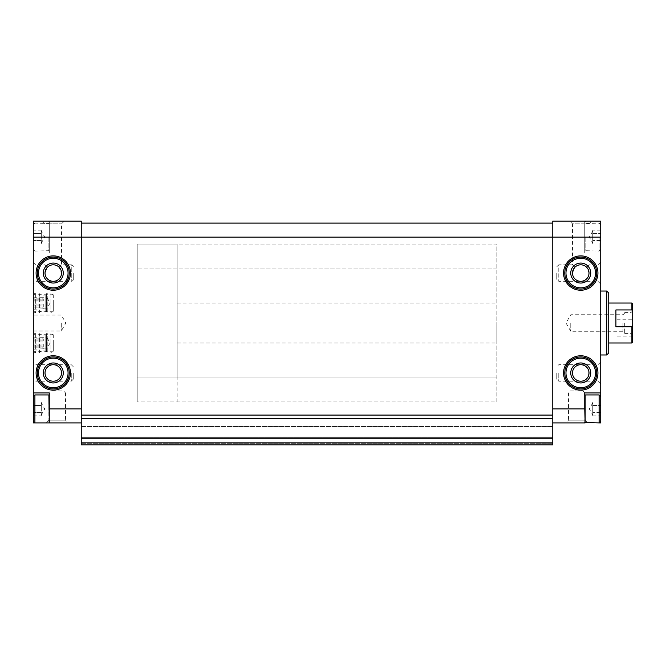 <?xml version="1.0" encoding="UTF-8"?>
<svg xmlns="http://www.w3.org/2000/svg" width="666" height="666" viewBox="0 0 666 666"><rect width="100%" height="100%" fill="white"/><g stroke="black" fill="none" stroke-linecap="round" stroke-linejoin="round"><path stroke-width="0.5" stroke-dasharray="3.33 2.5" d="M33.3 415.8L33.3 405.561L33.3 415.8M33.3 405.561L33.3 412.287L33.3 405.561M33.3 402.048L33.3 405.411L33.3 402.048M81.252 422.91L81.252 237.096L81.252 422.91L33.3 422.91L33.3 221.112L81.252 221.112L81.252 237.096L81.252 223.11L552.78 223.11L552.78 237.096L552.78 221.112L600.732 221.112L600.732 253.08L584.748 253.08L584.748 221.112L584.748 221.953L586.438 221.112M33.3 243.972L33.3 233.733L33.3 243.972M33.3 233.733L33.3 240.459L33.3 233.733M33.3 230.22L33.3 233.583L33.3 230.22M600.732 233.733L600.732 240.459L600.732 233.733M600.732 243.972L600.732 240.609L600.732 243.972M600.732 405.561L600.732 412.287L600.732 405.561M600.732 415.8L600.732 412.437L600.732 415.8M33.3 342.99L33.3 353.979L33.3 342.99M33.3 303.03L33.3 314.019L33.3 303.03M33.3 323.01L33.3 331.002L33.3 323.01M33.3 273.06L33.3 284.049L33.3 273.06M33.3 372.96L33.3 383.949L33.3 372.96M49.284 221.953L49.284 253.08L33.3 253.08L49.284 253.08L49.284 221.112L49.284 221.953L47.594 221.112M49.001 223.843L61.538 223.843L49.001 223.843M68.265 422.91L46.287 422.91L68.265 422.91L65.534 420.179L49.018 420.179L65.534 420.179L65.534 392.94L49.018 392.94L65.534 392.94L63.536 390.942L51.016 390.942L63.536 390.942M48.884 394.938L48.884 422.91L34.898 422.91L34.898 394.938M552.78 422.91L552.78 237.096L552.78 422.91L600.732 422.91L600.732 253.08L584.748 253.08L584.748 237.096L600.732 237.096L600.732 249.484L600.732 237.096M45.022 273.06C45.521 278.063 48.277 280.819 53.28 281.318C60.348 281.643 64.344 271.986 59.124 267.216C55.228 264.036 51.332 264.036 47.436 267.216L45.022 273.06C45.521 278.063 48.277 280.819 53.28 281.318C58.283 280.819 61.039 278.063 61.538 273.06L59.124 267.216C55.228 264.036 51.332 264.036 47.436 267.216L45.022 273.06A8.258 8.258 0 0 0 57.409 280.211A8.258 8.258 0 0 0 57.409 265.909A8.258 8.258 0 0 0 45.022 273.06M36.031 273.06L36.031 281.318L36.031 273.06M47.436 267.216L45.022 264.802L47.436 267.216M59.124 267.216L61.538 264.802L59.124 267.216M572.494 273.06C572.993 278.063 575.749 280.819 580.752 281.318C587.82 281.643 591.816 271.986 586.596 267.216C582.7 264.036 578.804 264.036 574.908 267.216L572.494 273.06C572.993 278.063 575.749 280.819 580.752 281.318C585.755 280.819 588.511 278.063 589.01 273.06L586.596 267.216C582.7 264.036 578.804 264.036 574.908 267.216L572.494 273.06A8.258 8.258 0 0 0 584.881 280.211A8.258 8.258 0 0 0 584.881 265.909A8.258 8.258 0 0 0 572.494 273.06M574.908 267.216L572.494 264.802L574.908 267.216M586.596 267.216L589.01 264.802L586.596 267.216M598.001 273.06L598.001 281.318L598.001 273.06M45.022 372.96C45.521 377.963 48.277 380.719 53.28 381.218C63.886 381.618 63.886 364.302 53.28 364.702C48.277 365.201 45.521 367.957 45.022 372.96C45.521 377.963 48.277 380.719 53.28 381.218C58.283 380.719 61.039 377.963 61.538 372.96C61.039 367.957 58.283 365.201 53.28 364.702C48.277 365.201 45.521 367.957 45.022 372.96A8.258 8.258 0 0 0 57.409 380.111A8.258 8.258 0 0 0 57.409 365.809A8.258 8.258 0 0 0 45.022 372.96M572.494 372.96C572.993 377.963 575.749 380.719 580.752 381.218C591.358 381.618 591.358 364.302 580.752 364.702C575.749 365.201 572.993 367.957 572.494 372.96C572.993 377.963 575.749 380.719 580.752 381.218C585.755 380.719 588.511 377.963 589.01 372.96C588.511 367.957 585.755 365.201 580.752 364.702C575.749 365.201 572.993 367.957 572.494 372.96A8.258 8.258 0 0 0 584.881 380.111A8.258 8.258 0 0 0 584.881 365.809A8.258 8.258 0 0 0 572.494 372.96M552.78 415.085L81.252 415.085L81.252 444.888L552.78 444.888L552.78 438.494L552.78 444.888L81.252 444.888L552.78 444.888L552.78 443.29L552.78 444.888L81.252 444.888L81.252 438.494L81.252 444.888L81.252 443.29L81.252 444.888L552.78 444.888L552.78 223.11M585.148 394.938L585.148 422.91L599.134 422.91L599.134 394.938M565.767 422.91L587.745 422.91L565.767 422.91L568.498 420.179L585.014 420.179L568.498 420.179L568.498 392.94L570.496 390.942L583.016 390.942L570.496 390.942M552.78 408.924L600.732 408.924L600.732 396.536L600.732 421.312L600.732 408.924L584.748 408.924L584.748 392.94L600.732 392.94M600.732 273.06L600.732 284.049L600.732 273.06M600.732 372.96L600.732 383.949L600.732 372.96M600.732 323.01L600.732 354.978L600.732 323.01M81.252 418.748L552.78 418.748M81.252 415.085L81.252 237.096L584.748 237.096L584.748 250.682L584.748 221.953M81.252 223.11L81.252 237.096L33.3 237.096M552.78 438.494L552.78 424.908L552.78 443.29L552.78 438.494L81.252 438.494L81.252 437.695L552.78 437.695L81.252 437.695L552.78 437.695L81.252 437.695L81.252 436.896L81.252 438.494L81.252 437.695L552.78 437.695L81.252 437.695L552.78 437.695L81.252 437.695L81.252 424.908L552.78 424.908L552.78 426.506L552.78 424.908L81.252 424.908L81.252 443.29L81.252 438.494L552.78 438.494M552.78 436.896L552.78 426.506L552.78 436.896L81.252 436.896L81.252 424.908L552.78 424.908L81.252 424.908L81.252 436.896L552.78 436.896M608.724 293.04L608.724 352.98M608.724 323.01L608.724 342.99L608.724 323.01M606.726 291.042L606.726 354.978M564.768 372.96A15.984 15.984 0 0 0 588.744 386.804A15.984 15.984 0 0 0 588.744 359.116A15.984 15.984 0 0 0 564.768 372.96A15.984 15.984 0 0 0 588.744 386.804A15.984 15.984 0 0 0 588.744 359.116A15.984 15.984 0 0 0 564.768 372.96A15.984 15.984 0 0 0 588.744 386.804A15.984 15.984 0 0 0 588.744 359.116A15.984 15.984 0 0 0 564.768 372.96A15.984 15.984 0 0 0 588.744 386.804A15.984 15.984 0 0 0 588.744 359.116A15.984 15.984 0 0 0 564.768 372.96M570.762 372.96A9.99 9.99 0 0 0 585.747 381.61A9.99 9.99 0 0 0 585.747 364.31A9.99 9.99 0 0 0 570.762 372.96M564.768 273.06A15.984 15.984 0 0 0 588.744 286.904A15.984 15.984 0 0 0 588.744 259.216A15.984 15.984 0 0 0 564.768 273.06A15.984 15.984 0 0 0 588.744 286.904A15.984 15.984 0 0 0 588.744 259.216A15.984 15.984 0 0 0 564.768 273.06A15.984 15.984 0 0 0 588.744 286.904A15.984 15.984 0 0 0 588.744 259.216A15.984 15.984 0 0 0 564.768 273.06A15.984 15.984 0 0 0 588.744 286.904A15.984 15.984 0 0 0 588.744 259.216A15.984 15.984 0 0 0 564.768 273.06M570.762 273.06A9.99 9.99 0 0 0 585.747 281.71A9.99 9.99 0 0 0 585.747 264.41A9.99 9.99 0 0 0 570.762 273.06M37.296 372.96A15.984 15.984 0 0 0 61.272 386.804A15.984 15.984 0 0 0 61.272 359.116A15.984 15.984 0 0 0 37.296 372.96A15.984 15.984 0 0 0 61.272 386.804A15.984 15.984 0 0 0 61.272 359.116A15.984 15.984 0 0 0 37.296 372.96A15.984 15.984 0 0 0 61.272 386.804A15.984 15.984 0 0 0 61.272 359.116A15.984 15.984 0 0 0 37.296 372.96A15.984 15.984 0 0 0 61.272 386.804A15.984 15.984 0 0 0 61.272 359.116A15.984 15.984 0 0 0 37.296 372.96M43.29 372.96A9.99 9.99 0 0 0 58.275 381.61A9.99 9.99 0 0 0 58.275 364.31A9.99 9.99 0 0 0 43.29 372.96M37.296 273.06A15.984 15.984 0 0 0 61.272 286.904A15.984 15.984 0 0 0 61.272 259.216A15.984 15.984 0 0 0 37.296 273.06A15.984 15.984 0 0 0 61.272 286.904A15.984 15.984 0 0 0 61.272 259.216A15.984 15.984 0 0 0 37.296 273.06A15.984 15.984 0 0 0 61.272 286.904A15.984 15.984 0 0 0 61.272 259.216A15.984 15.984 0 0 0 37.296 273.06A15.984 15.984 0 0 0 61.272 286.904A15.984 15.984 0 0 0 61.272 259.216A15.984 15.984 0 0 0 37.296 273.06M43.29 273.06A9.99 9.99 0 0 0 58.275 281.71A9.99 9.99 0 0 0 58.275 264.41A9.99 9.99 0 0 0 43.29 273.06M556.776 372.96L556.776 379.22L556.776 372.96M598.001 372.96L598.001 381.218L598.001 372.96M556.776 273.06L556.776 279.32L556.776 273.06M36.031 372.96L36.031 381.218L36.031 372.96M73.26 372.96L73.26 379.22L73.26 372.96M73.26 273.06L73.26 279.32L73.26 273.06M556.776 266.8L558.774 264.802L558.774 281.318L558.774 264.802L572.494 264.802L572.494 223.843L589.01 223.843L572.494 223.843L569.763 221.112M64.269 221.112L61.538 223.843L61.538 264.802L71.262 264.802L71.262 281.318L71.262 264.802C72.769 265.235 73.435 265.9 73.26 266.8M61.272 323.01L61.272 331.002L61.272 323.01M496.836 323.01L496.836 342.99L496.836 323.01M137.196 377.955L137.196 244.089L137.196 401.931L137.196 244.089L137.196 401.931L137.196 377.955L496.836 377.955L496.836 244.089L137.196 244.089L496.836 244.089L496.836 401.931L137.196 401.931L496.836 401.931L496.836 377.955L137.196 377.955L177.156 377.955L177.156 244.089L137.196 244.089L177.156 244.089L177.156 401.931L137.196 401.931L177.156 401.931L177.156 377.955L137.196 377.955M53.28 303.03L53.28 311.288L53.28 303.03M36.031 303.03L36.031 311.288L36.031 303.03M53.28 342.99L53.28 351.248L53.28 342.99M36.031 342.99L36.031 351.248L36.031 342.99M584.748 422.91L584.748 408.924M49.284 422.91L49.284 408.924L33.3 408.924L81.252 408.924M49.284 408.924L49.284 392.94L33.3 392.94M49.284 237.096L49.284 250.682L49.284 237.096M600.732 412.387L592.74 412.387L592.74 402.006L592.74 415.842L592.74 408.924L592.74 412.387L600.732 412.387M600.732 402.006L592.74 402.006M592.74 405.461L600.732 405.461L592.74 405.461M592.74 415.842L600.732 415.842M48.884 237.096L48.884 251.082L48.884 237.096M34.898 237.096L34.898 251.082L34.898 237.096M600.732 240.559L592.74 240.559L592.74 230.178L592.74 244.014L592.74 237.096L592.74 240.559L600.732 240.559M600.732 230.178L592.74 230.178M599.134 237.096L599.134 251.082L599.134 237.096M585.148 237.096L585.148 251.082L585.148 237.096M592.74 233.633L600.732 233.633L592.74 233.633M592.74 244.014L600.732 244.014M41.292 230.178L41.292 240.559L33.3 240.559L41.292 240.559L41.292 233.633L33.3 233.633L41.292 233.633L41.292 230.178L33.3 230.178M41.292 244.014L41.292 240.559L41.292 244.014L33.3 244.014M41.292 237.096L41.292 231.102L41.292 237.096M41.292 402.006L41.292 412.387L33.3 412.387L41.292 412.387L41.292 405.461L33.3 405.461L41.292 405.461L41.292 402.006L33.3 402.006M41.292 415.842L41.292 412.387L41.292 415.842L33.3 415.842M41.292 408.924L41.292 402.93L41.292 408.924M632.7 303.829L632.7 342.191M632.7 323.01L632.7 335.198L632.7 323.01M631.901 303.03L631.901 319.255L632.7 321.22M632.7 334.107L631.901 336.08L631.901 342.99M177.156 323.01L177.156 342.99L177.156 323.01M615.917 336.08L615.917 319.255L615.917 336.08L631.901 336.08M631.901 319.255L615.917 319.255M631.102 323.01L631.102 333.599L631.102 323.01M624.708 323.01L624.708 333.599L624.708 323.01M622.976 323.01L622.976 331.268L622.976 323.01M570.762 323.01L570.762 331.268L570.762 323.01M615.917 326.765L615.917 309.94M33.3 335.398L33.3 350.582L33.3 335.398L35.698 333L35.698 352.98L35.698 333L38.936 333L38.936 352.98L38.936 333L39.635 334.199L39.635 351.781L39.635 334.199L41.017 334.998L45.163 334.998L45.163 350.982L45.163 334.998L47.244 333L47.244 352.98L47.244 333L50.882 333L50.882 352.98L50.882 333L53.28 335.398L53.28 350.582L53.28 335.398M33.3 336.796L33.3 349.184L33.3 336.796L33.908 339.136L33.516 337.179L43.29 337.179L43.29 338.128L47.12 337.853L47.12 348.127L47.12 337.853L50.083 342.99L47.12 348.127L43.29 348.127M33.908 339.136L33.908 343.997L33.908 339.136L43.29 339.136L43.29 341.983L43.29 339.136L43.29 341.983L43.29 340.085L33.516 340.085L43.29 340.085L43.29 339.136L33.908 339.136M33.908 343.997L33.908 347.852L33.908 343.997L43.29 343.997L43.29 346.844L43.29 343.997L43.29 346.844L43.29 345.895L33.516 345.895L43.29 345.895L43.29 343.997L33.908 343.997M33.908 347.852L33.516 348.801L33.908 347.852L43.29 347.852L43.29 348.801L43.29 347.852L33.908 347.852M43.29 337.853L33.908 338.128L43.29 338.128L43.29 337.179M33.908 341.983L43.29 341.983L33.908 341.983M33.908 346.844L43.29 346.844L33.908 346.844M43.29 348.801L33.3 349.184M33.3 295.438L33.3 310.622L33.3 295.438L35.698 293.04L35.698 313.02L35.698 293.04L38.936 293.04L38.936 313.02L38.936 293.04L39.635 294.239L39.635 311.821L39.635 294.239L41.017 295.038L45.163 295.038L45.163 311.022L45.163 295.038L47.244 293.04L47.244 313.02L47.244 293.04L50.882 293.04L50.882 313.02L50.882 293.04L53.28 295.438L53.28 310.622L53.28 295.438M33.3 296.836L33.3 309.224L33.3 296.836L33.908 299.176L33.516 297.219L43.29 297.219L43.29 298.168L47.12 297.893L47.12 308.167L47.12 297.893L50.083 303.03L47.12 308.167L43.29 308.167M33.908 299.176L33.908 304.037L33.908 299.176L43.29 299.176L43.29 302.023L43.29 299.176L43.29 302.023L43.29 300.125L33.516 300.125L43.29 300.125L43.29 299.176L33.908 299.176M33.908 304.037L33.908 307.892L33.908 304.037L43.29 304.037L43.29 306.884L43.29 304.037L43.29 306.884L43.29 305.935L33.516 305.935L43.29 305.935L43.29 304.037L33.908 304.037M33.908 307.892L33.516 308.841L33.908 307.892L43.29 307.892L43.29 308.841L43.29 307.892L33.908 307.892M43.29 297.893L33.908 298.168L43.29 298.168L43.29 297.219M33.908 302.023L43.29 302.023L33.908 302.023M33.908 306.884L43.29 306.884L33.908 306.884M43.29 308.841L33.3 309.224M36.097 273.06A17.183 17.183 0 0 0 61.871 287.937A17.183 17.183 0 0 0 61.871 258.183A17.183 17.183 0 0 0 36.097 273.06M36.097 372.96A17.183 17.183 0 0 0 61.871 387.837A17.183 17.183 0 0 0 61.871 358.083A17.183 17.183 0 0 0 36.097 372.96M563.569 273.06A17.183 17.183 0 0 0 589.343 287.937A17.183 17.183 0 0 0 589.343 258.183A17.183 17.183 0 0 0 563.569 273.06M563.569 372.96A17.183 17.183 0 0 0 589.343 387.837A17.183 17.183 0 0 0 589.343 358.083A17.183 17.183 0 0 0 563.569 372.96M81.252 442.84L552.78 442.84M81.252 443.29L552.78 443.29L81.252 443.29M81.252 426.506L552.78 426.506L81.252 426.506M565.967 372.96A14.785 14.785 0 0 0 588.145 385.764A14.785 14.785 0 0 0 588.145 360.156A14.785 14.785 0 0 0 565.967 372.96M565.967 273.06A14.785 14.785 0 0 0 588.145 285.864A14.785 14.785 0 0 0 588.145 260.256A14.785 14.785 0 0 0 565.967 273.06M38.495 372.96A14.785 14.785 0 0 0 60.673 385.764A14.785 14.785 0 0 0 60.673 360.156A14.785 14.785 0 0 0 38.495 372.96M38.495 273.06A14.785 14.785 0 0 0 60.673 285.864A14.785 14.785 0 0 0 60.673 260.256A14.785 14.785 0 0 0 38.495 273.06M558.774 372.96L558.774 381.218L558.774 372.96M71.262 372.96L71.262 381.218L71.262 372.96M568.498 392.94L585.014 392.94L568.498 392.94M496.836 268.065L137.196 268.065L496.836 268.065M177.156 268.065L137.196 268.065L177.156 268.065M41.017 334.998L41.017 350.982L41.017 334.998M46.545 334.199L46.545 351.781L46.545 334.199M41.017 295.038L41.017 311.022L41.017 295.038M46.545 294.239L46.545 311.821L46.545 294.239M33.3 262.071L36.031 264.802L45.022 264.802L45.022 223.843L42.291 221.112M73.26 279.32C73.435 280.22 72.769 280.885 71.262 281.318L36.031 281.318L33.3 284.049M600.732 284.049L598.001 281.318L558.774 281.318L556.776 279.32M600.732 262.071L598.001 264.802L589.01 264.802L589.01 223.843L591.741 221.112M600.732 383.949L598.001 381.218L558.774 381.218L556.776 379.22M600.732 361.971L598.001 364.702L558.774 364.702L556.776 366.7M73.26 366.7L71.262 364.702L36.031 364.702L33.3 361.971M73.26 379.22L71.262 381.218L36.031 381.218L33.3 383.949M583.016 390.942L585.014 392.94L585.014 420.179L587.745 422.91M46.287 422.91L49.018 420.179L49.018 392.94C48.585 392.507 49.251 391.841 51.016 390.942M33.3 331.002L61.272 331.002L65.884 323.01L61.272 315.018L33.3 315.018M177.156 303.03L496.836 303.03M177.156 342.99L496.836 342.99M53.28 294.772L36.031 294.772L33.3 292.041M53.28 311.288L36.031 311.288L33.3 314.019M53.28 334.732L36.031 334.732L33.3 332.001M53.28 351.248L36.031 351.248L33.3 353.979M592.74 402.93L589.277 408.924L592.74 414.918M49.284 223.51L34.898 223.11L33.3 224.708M49.284 250.682L34.898 251.082L33.3 249.484M600.732 224.708L599.134 223.11L584.748 223.51M600.732 249.484L599.134 251.082L584.748 250.682M592.74 231.102L589.277 237.096L592.74 243.09M41.292 243.09L44.755 237.096L41.292 231.102M41.292 414.918L44.755 408.924L41.292 402.93M624.708 333.599L631.102 333.599L632.7 335.198M624.708 312.421L631.102 312.421L632.7 310.822M624.708 313.02L622.976 314.752L570.762 314.752L565.992 323.01L570.762 331.268L622.976 331.268L624.708 333M33.3 350.582L35.698 352.98L38.936 352.98L41.017 350.982L45.163 350.982L47.244 352.98L50.882 352.98L53.28 350.582M33.3 310.622L35.698 313.02L38.936 313.02L41.017 311.022L45.163 311.022L47.244 313.02L50.882 313.02L53.28 310.622"/><path stroke-width="1" d="M33.3 392.94L49.284 392.94L49.284 422.91L33.3 422.91L33.3 237.096L81.252 237.096L81.252 418.748L552.78 418.748L552.78 408.924L584.748 408.924L585.148 422.91L585.148 394.938L599.134 394.938L599.134 422.91L600.732 422.91L600.732 392.94L584.748 392.94L584.748 408.924M552.78 408.924L552.78 237.096L600.732 237.096L600.732 221.112L552.78 221.112L552.78 237.096L81.252 237.096L81.252 221.112L33.3 221.112L33.3 237.096M49.284 422.91L81.252 422.91M552.78 422.91L584.748 422.91M45.022 273.06A8.258 8.258 0 0 0 57.409 280.211A8.258 8.258 0 0 0 57.409 265.909A8.258 8.258 0 0 0 45.022 273.06M572.494 273.06A8.258 8.258 0 0 0 584.881 280.211A8.258 8.258 0 0 0 584.881 265.909A8.258 8.258 0 0 0 572.494 273.06M45.022 372.96A8.258 8.258 0 0 0 57.409 380.111A8.258 8.258 0 0 0 57.409 365.809A8.258 8.258 0 0 0 45.022 372.96M572.494 372.96A8.258 8.258 0 0 0 584.881 380.111A8.258 8.258 0 0 0 584.881 365.809A8.258 8.258 0 0 0 572.494 372.96M600.732 237.096L600.732 392.94M81.252 223.11L552.78 223.11M81.252 415.085L552.78 415.085M552.78 418.748L552.78 444.888L81.252 444.888L81.252 442.84L552.78 442.84M81.252 418.748L81.252 442.84M606.726 291.042L606.726 354.978L608.724 352.98L608.724 293.04L606.726 291.042L600.732 291.042M570.762 372.96A9.99 9.99 0 0 0 585.747 381.61A9.99 9.99 0 0 0 585.747 364.31A9.99 9.99 0 0 0 570.762 372.96M564.768 372.96A15.984 15.984 0 0 0 588.744 386.804A15.984 15.984 0 0 0 588.744 359.116A15.984 15.984 0 0 0 564.768 372.96A15.984 15.984 0 0 0 588.744 386.804A15.984 15.984 0 0 0 588.744 359.116A15.984 15.984 0 0 0 564.768 372.96M570.762 273.06A9.99 9.99 0 0 0 585.747 281.71A9.99 9.99 0 0 0 585.747 264.41A9.99 9.99 0 0 0 570.762 273.06M564.768 273.06A15.984 15.984 0 0 0 588.744 286.904A15.984 15.984 0 0 0 588.744 259.216A15.984 15.984 0 0 0 564.768 273.06A15.984 15.984 0 0 0 588.744 286.904A15.984 15.984 0 0 0 588.744 259.216A15.984 15.984 0 0 0 564.768 273.06M43.29 372.96A9.99 9.99 0 0 0 58.275 381.61A9.99 9.99 0 0 0 58.275 364.31A9.99 9.99 0 0 0 43.29 372.96M37.296 372.96A15.984 15.984 0 0 0 61.272 386.804A15.984 15.984 0 0 0 61.272 359.116A15.984 15.984 0 0 0 37.296 372.96A15.984 15.984 0 0 0 61.272 386.804A15.984 15.984 0 0 0 61.272 359.116A15.984 15.984 0 0 0 37.296 372.96M43.29 273.06A9.99 9.99 0 0 0 58.275 281.71A9.99 9.99 0 0 0 58.275 264.41A9.99 9.99 0 0 0 43.29 273.06M37.296 273.06A15.984 15.984 0 0 0 61.272 286.904A15.984 15.984 0 0 0 61.272 259.216A15.984 15.984 0 0 0 37.296 273.06A15.984 15.984 0 0 0 61.272 286.904A15.984 15.984 0 0 0 61.272 259.216A15.984 15.984 0 0 0 37.296 273.06M49.284 422.51L48.884 394.938L34.898 394.938L34.898 422.91L33.3 421.312M632.7 324.8L631.901 326.765L631.901 342.99L632.7 342.191L632.7 303.829L631.901 303.03L608.724 303.03M632.7 311.913L631.901 309.94L631.901 303.03M631.901 326.765L615.917 326.765L615.917 309.94L631.901 309.94M36.097 273.06A17.183 17.183 0 0 0 61.871 287.937A17.183 17.183 0 0 0 61.871 258.183A17.183 17.183 0 0 0 36.097 273.06M36.097 372.96A17.183 17.183 0 0 0 61.871 387.837A17.183 17.183 0 0 0 61.871 358.083A17.183 17.183 0 0 0 36.097 372.96M49.284 408.924L81.252 408.924M563.569 273.06A17.183 17.183 0 0 0 589.343 287.937A17.183 17.183 0 0 0 589.343 258.183A17.183 17.183 0 0 0 563.569 273.06M563.569 372.96A17.183 17.183 0 0 0 589.343 387.837A17.183 17.183 0 0 0 589.343 358.083A17.183 17.183 0 0 0 563.569 372.96M565.967 372.96A14.785 14.785 0 0 0 588.145 385.764A14.785 14.785 0 0 0 588.145 360.156A14.785 14.785 0 0 0 565.967 372.96M565.967 273.06A14.785 14.785 0 0 0 588.145 285.864A14.785 14.785 0 0 0 588.145 260.256A14.785 14.785 0 0 0 565.967 273.06M38.495 372.96A14.785 14.785 0 0 0 60.673 385.764A14.785 14.785 0 0 0 60.673 360.156A14.785 14.785 0 0 0 38.495 372.96M38.495 273.06A14.785 14.785 0 0 0 60.673 285.864A14.785 14.785 0 0 0 60.673 260.256A14.785 14.785 0 0 0 38.495 273.06M606.726 354.978L600.732 354.978M600.732 396.536L599.134 394.938M600.732 421.312L599.134 422.91L584.748 422.51M33.3 396.536L34.898 394.938M631.901 342.99L608.724 342.99"/></g></svg>
